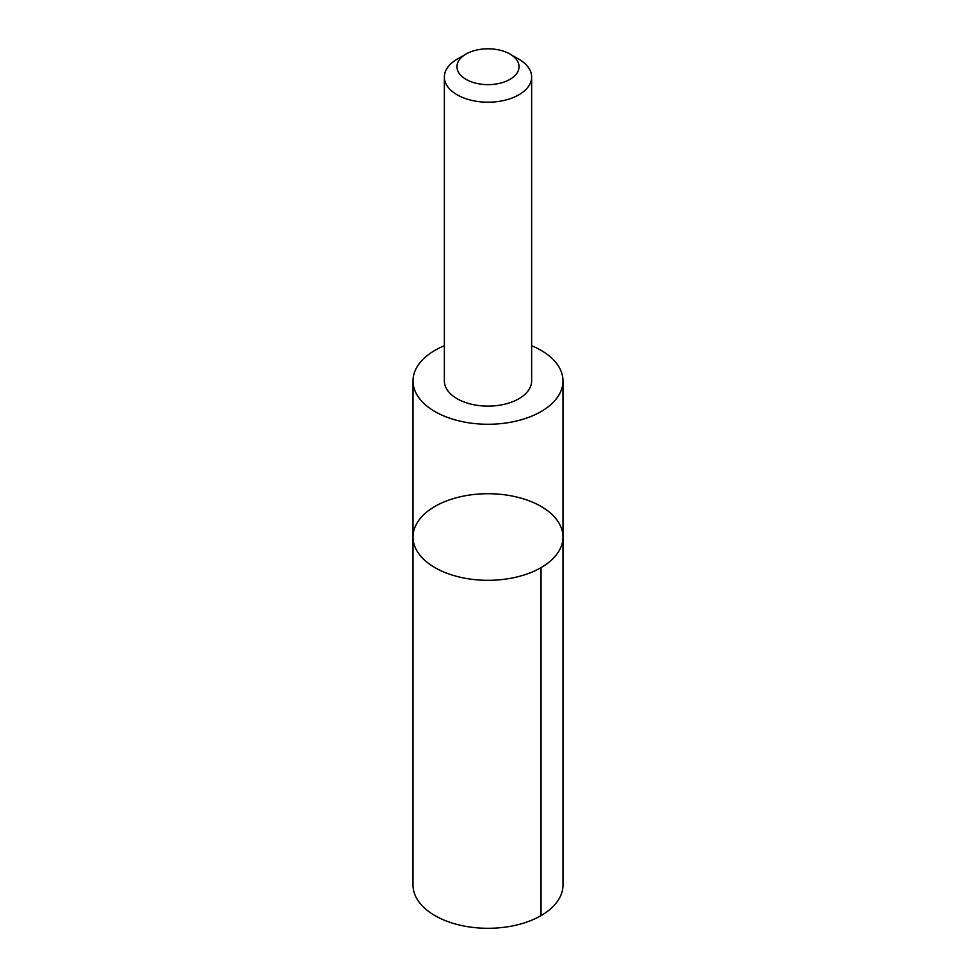 <?xml version="1.0" encoding="UTF-8"?>
<svg xmlns="http://www.w3.org/2000/svg" width="976" height="976" viewBox="0 0 976 976"><rect width="100%" height="100%" fill="white"/><g stroke="black" fill="none" stroke-linecap="round" stroke-linejoin="round"><path stroke-width="1.46" d="M420.546 518.085A74.993 43.298 180 0 1 504.824 494.82A74.993 43.298 180 0 1 562.993 537.007A74.993 43.298 180 0 1 488 580.317A74.993 43.298 180 0 1 413.007 537.007A74.993 43.298 180 0 1 420.546 518.085M412.994 885A75.006 43.298 0 0 0 471.176 927.2A75.006 43.298 0 0 0 555.454 903.935A75.006 43.298 0 0 0 563.006 885L562.993 537.007A74.993 43.298 180 0 1 488 580.317A74.993 43.298 180 0 1 413.007 537.007L412.994 885M444.361 345.748A74.993 43.298 0 0 0 420.546 362.035A74.993 43.298 0 0 0 413.007 380.969A74.993 43.298 0 0 0 471.176 423.157A74.993 43.298 0 0 0 555.454 399.892A74.993 43.298 0 0 0 562.993 380.969A74.993 43.298 0 0 0 531.639 345.748M466.052 54.046L457.146 59.194A43.639 25.193 0 0 0 444.361 77.006L444.361 380.921A43.639 25.193 0 0 0 478.216 405.467A43.639 25.193 0 0 0 527.247 391.937A43.639 25.193 0 0 0 531.639 380.921L531.639 77.006A43.639 25.193 0 0 0 518.854 59.194L509.948 54.046A31.037 17.922 0 0 0 466.052 54.046A31.037 17.922 0 0 0 469.993 81.313A31.037 17.922 0 0 0 515.914 74.554A31.037 17.922 0 0 0 509.948 54.046M444.361 77.006A43.639 25.193 0 0 0 478.216 101.553A43.639 25.193 0 0 0 527.247 88.023A43.639 25.193 0 0 0 531.639 77.006M541.033 567.629L541.033 915.622M413.007 380.969L413.007 537.007M562.993 380.969L562.993 537.007"/></g></svg>
